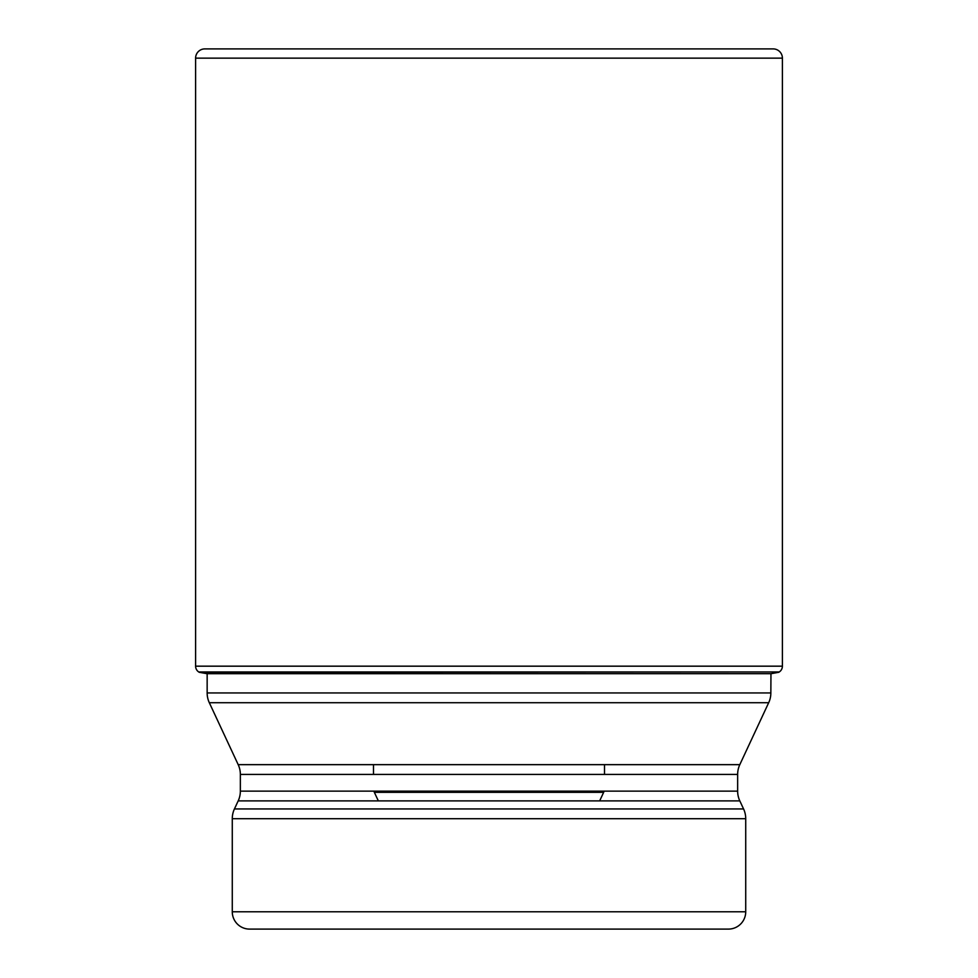 <?xml version="1.0" encoding="UTF-8"?>
<svg xmlns="http://www.w3.org/2000/svg" width="978" height="978" viewBox="0 0 978 978"><rect width="100%" height="100%" fill="white"/><g stroke="black" fill="none" stroke-linecap="round" stroke-linejoin="round"><path stroke-width="1.47" d="M782.4 58.142L195.6 58.142L195.6 666.177A6.932 6.932 0 0 0 198.73 671.959L207.043 673.708A1132.854 1132.854 0 0 1 199.206 672.277L779.27 671.959A6.932 6.932 0 0 0 782.4 666.177L782.4 58.142A9.242 9.242 0 0 0 773.158 48.9L204.842 48.9A9.242 9.242 0 0 0 195.6 58.142A9.242 9.242 0 0 1 204.842 48.9L773.158 48.9M768.684 702.717L209.316 702.717L238.192 764.649L739.808 764.649L768.684 702.717A23.105 23.105 0 0 0 770.847 692.95L770.957 673.708A1132.854 1132.854 0 0 0 778.794 672.277M199.206 672.277L198.73 671.959A6.932 6.932 0 0 1 195.6 666.177L782.4 666.177M207.153 673.708L207.153 692.95L770.847 692.95M209.316 702.717L209.316 702.717A23.105 23.105 0 0 1 207.153 692.95M739.808 764.649L739.808 764.649A23.105 23.105 0 0 0 737.644 774.417L737.644 791.129A23.105 23.105 0 0 0 739.808 800.884L743.561 808.94A23.105 23.105 0 0 1 745.725 818.708L745.725 911.777A17.323 17.323 0 0 1 728.402 929.1L249.598 929.1A17.323 17.323 0 0 1 232.275 911.777L745.725 911.777M238.192 764.649A23.105 23.105 0 0 1 240.356 774.417L240.356 791.129A23.105 23.105 0 0 1 238.192 800.884L234.439 808.94A23.105 23.105 0 0 0 232.275 818.708L232.275 911.777M616.348 929.1L489 929.1M378.339 800.884L374.354 792.339A9.242 9.242 0 0 1 373.889 791.129M599.661 800.884L603.646 792.339A9.242 9.242 0 0 0 604.111 791.129M604.514 774.417L604.514 764.649M373.486 774.417L373.486 764.649M374.354 792.339L603.646 792.339L374.354 792.339M195.6 58.142L195.6 666.177M198.73 671.959L779.27 671.959M770.957 673.708L207.043 673.708M737.644 774.417L240.356 774.417M240.356 791.129L737.644 791.129M739.808 800.884L238.192 800.884M234.439 808.94L743.561 808.94M745.725 818.708L232.275 818.708"/></g></svg>
